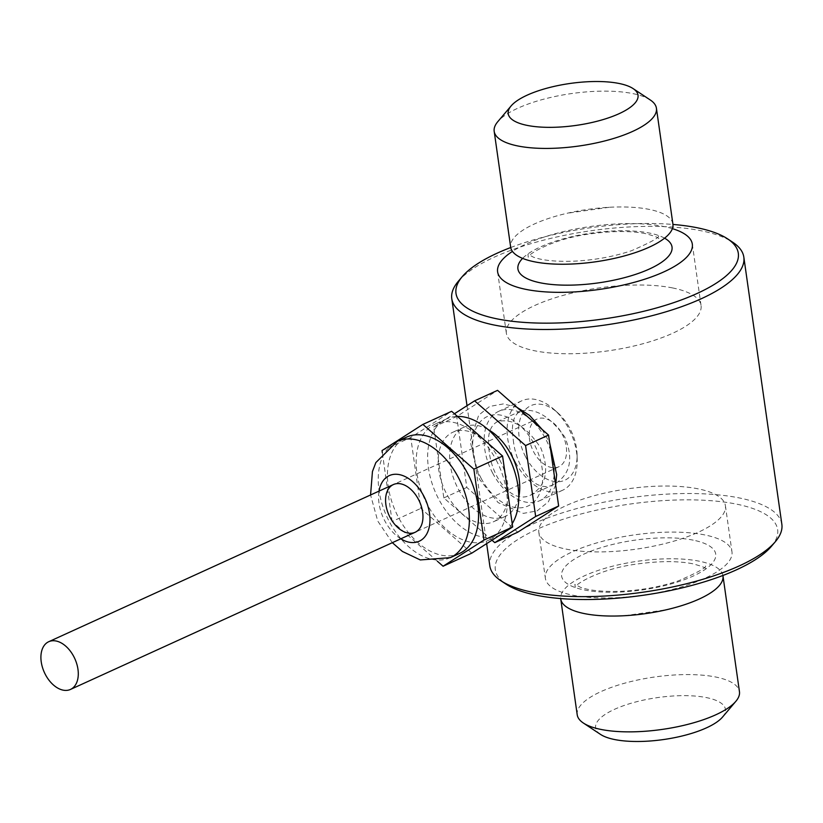 <?xml version="1.0" encoding="UTF-8"?>
<svg xmlns="http://www.w3.org/2000/svg" width="823" height="823" viewBox="0 0 823 823"><rect width="100%" height="100%" fill="white"/><g stroke="black" fill="none" stroke-linecap="round" stroke-linejoin="round"><path stroke-width="0.62" stroke-dasharray="4.12 3.09" d="M650.273 99.974A81.94 26.48 -8.1 0 0 632.743 93.585A81.94 26.48 -8.1 0 0 497.781 121.681M672.905 224.041A81.94 26.48 -8.1 0 0 649.234 209.402A81.94 26.48 -8.1 0 0 609.164 207.283A81.94 26.48 -8.1 0 0 567.201 213.25A81.94 26.48 -8.1 0 0 510.661 247.137M672.37 228.64A98.328 31.778 -8.1 0 0 663.904 226.531A98.328 31.778 -8.1 0 0 512.451 251.396M672.648 287.947A98.328 31.778 -8.1 0 0 564.372 295.046A98.328 31.778 -8.1 0 0 506.361 333.233A98.328 31.778 -8.1 0 0 608.187 350.835A98.328 31.778 -8.1 0 0 701.052 305.518A98.328 31.778 -8.1 0 0 672.648 287.947M577.211 714.765A81.94 26.48 171.9 0 1 625.562 682.946A81.94 26.48 171.9 0 1 715.784 677.031A81.94 26.48 171.9 0 1 739.455 691.68M722.913 575.472A81.94 26.48 -8.1 0 0 699.303 561.214A81.94 26.48 -8.1 0 0 609.627 566.985A81.94 26.48 -8.1 0 0 560.689 598.558M600.543 734.414A65.552 21.182 171.9 0 1 657.536 697.595A65.552 21.182 171.9 0 1 722.543 717.059M698.182 488.852A94.233 30.451 -8.1 0 0 594.422 495.652A94.233 30.451 -8.1 0 0 538.828 532.255A94.233 30.451 -8.1 0 0 636.405 549.126A94.233 30.451 -8.1 0 0 725.402 505.703A94.233 30.451 -8.1 0 0 698.182 488.852M704.735 534.919A94.233 30.451 -8.1 0 0 600.975 541.719A94.233 30.451 -8.1 0 0 545.382 578.312A94.233 30.451 -8.1 0 0 642.958 595.183A94.233 30.451 -8.1 0 0 731.966 551.76A94.233 30.451 -8.1 0 0 704.735 534.919M458.277 281.343A147.492 47.672 171.9 0 1 701.206 230.779A147.492 47.672 171.9 0 1 732.758 242.271M510.723 247.528A142.574 46.078 171.9 0 1 672.957 224.442M771.367 546.379A142.574 46.078 -8.1 0 0 736.441 504.108A142.574 46.078 -8.1 0 0 557.901 521.041A142.574 46.078 -8.1 0 0 506.042 584.145M781.85 524.292A147.492 47.672 -8.1 0 0 739.229 497.925A147.492 47.672 -8.1 0 0 576.83 508.573A147.492 47.672 -8.1 0 0 489.808 565.864M513.295 440.13C516.031 466.651 534.292 494.5 553.992 484.428C570.329 474.717 573.909 458.895 564.732 436.962C549.743 416.129 535.022 407.519 520.558 411.109C513.357 415.09 510.939 424.761 513.295 440.13M489.129 451.148C486.928 435.737 489.675 425.913 497.38 421.674C512.101 417.909 526.566 426.653 540.762 447.907C549.661 469.892 546.349 485.591 530.814 494.993C512.019 504.746 491.928 477.628 489.129 451.148M459.512 553.467A63.916 40.739 65.5 0 1 398.476 517.42A63.916 40.739 65.5 0 1 406.48 437.167M487.946 429.421A49.164 31.336 -114.5 0 0 464.295 427.014A49.164 31.336 -114.5 0 0 458.144 488.749A49.164 31.336 -114.5 0 0 505.096 516.474A49.164 31.336 -114.5 0 0 518.778 497.041M492 540.207L443.823 497.925L433.731 427.003L454.419 413.753M433.731 427.003L456.703 416.531L497.576 390.349M492.617 473.03A49.164 31.336 -114.5 0 0 539.559 500.765A49.164 31.336 -114.5 0 0 547.676 443.031A49.164 31.336 -114.5 0 0 498.769 411.294A49.164 31.336 -114.5 0 0 492.617 473.03M515.589 462.557A49.164 31.336 -114.5 0 0 562.541 490.282A49.164 31.336 -114.5 0 0 577.19 459.923A49.164 31.336 -114.5 0 0 554.27 409.669A49.164 31.336 -114.5 0 0 521.741 400.822A49.164 31.336 -114.5 0 0 515.589 462.557M562.047 433.865A26.223 16.717 65.5 0 1 558.766 466.785A26.223 16.717 65.5 0 1 532.676 449.862A26.223 16.717 65.5 0 1 537.008 419.072A26.223 16.717 65.5 0 1 562.047 433.865M517.77 532.183L466.795 487.442L456.703 416.531M443.823 497.925L466.795 487.442M481.126 478.266A49.164 31.336 -114.5 0 0 540.773 490.323A49.164 31.336 -114.5 0 0 501.114 415.204A49.164 31.336 -114.5 0 0 481.126 478.266M499.756 459.985A49.164 31.336 65.5 0 1 493.605 521.72A49.164 31.336 65.5 0 1 444.687 489.983A49.164 31.336 65.5 0 1 452.804 432.25A49.164 31.336 65.5 0 1 499.756 459.985M496.228 460.119A63.916 40.739 65.5 0 1 488.234 540.372A63.916 40.739 65.5 0 1 424.647 499.119A63.916 40.739 65.5 0 1 435.202 424.071A63.916 40.739 65.5 0 1 496.228 460.119M500.487 534.775A63.916 40.739 65.5 0 1 499.726 535.135A63.916 40.739 65.5 0 1 438.69 499.088A63.916 40.739 65.5 0 1 446.694 418.835A63.916 40.739 65.5 0 1 457.465 416.428M512.215 523.706A63.916 40.739 65.5 0 1 505.312 531.679M471.805 553.138L420.841 508.398L410.749 437.486L451.621 411.305M437.394 561.245L392.118 521.494L420.841 508.398M392.118 521.494L382.325 452.681M382.026 450.582L410.749 437.486M525.763 457.104A40.965 26.12 -114.5 0 0 558.395 481.733A40.965 26.12 -114.5 0 0 577.088 454.913A40.965 26.12 -114.5 0 0 557.994 413.023A40.965 26.12 -114.5 0 0 523.87 411.479A40.965 26.12 -114.5 0 0 525.763 457.104M558.766 466.785L415.152 532.275A26.223 16.717 65.5 0 1 389.063 515.352A26.223 16.717 65.5 0 1 393.394 484.562L537.008 419.072M664.583 238.166A77.846 25.163 -8.1 0 0 649.542 233.084A77.846 25.163 -8.1 0 0 522.595 258.381M693.244 540.155A77.846 25.163 -8.1 0 0 564.156 567.932A77.846 25.163 -8.1 0 0 658.606 587.025A77.846 25.163 -8.1 0 0 693.244 540.155M400.801 538.818A36.058 22.982 65.5 0 1 379.043 491.105M450.315 557.665A63.916 40.739 65.5 0 1 386.738 516.412A63.916 40.739 65.5 0 1 397.283 441.354M645.469 233.609C630.624 230.749 612.199 230.841 590.214 233.897C550.155 239.082 525.876 256.056 528.325 257.249L527.893 254.214L533.551 257.218C542.563 260.469 556.111 261.786 574.217 261.169C594.762 260.099 613.845 256.611 631.467 250.727C651.425 242.065 660.385 237.034 658.338 235.645L658.77 238.68C658.925 237.744 654.491 236.047 645.469 233.609M609.164 207.283L567.201 213.25M497.617 271.816L506.361 333.233M692.318 244.112L701.052 305.518M624.472 615.717L666.445 609.75M692.452 563.714C677.607 560.854 659.182 560.947 637.197 564.002C597.138 569.187 572.859 586.151 575.308 587.355L574.876 584.32L580.534 587.324C589.535 590.575 603.094 591.891 621.2 591.274C641.745 590.204 660.818 586.717 678.45 580.832C698.408 572.17 707.369 567.14 705.311 565.751L705.753 568.786C705.908 567.849 701.474 566.152 692.452 563.714M538.828 532.255L545.382 578.312M725.402 505.703L731.966 551.76M530.814 494.993L553.992 484.428M497.38 421.674L520.558 411.109M467.011 405.688L486.65 543.633M392.324 542.686L377.747 521.041L370.566 494.962M521.741 400.822L498.769 411.294M562.541 490.282L539.559 500.765M464.295 427.014L452.804 432.25M505.096 516.474L493.605 521.72M446.694 418.835L435.202 424.071M499.726 535.135L488.234 540.372M555.648 485.004L548.457 501.732L537.049 510.908L523.284 513.377L498.172 502.658L479.624 479.48L470.19 441.447L478.708 415.131L489.675 406.439L503.388 403.908L516.834 407.251M542.182 429.503L549.651 442.825M557.994 413.023L554.27 409.669M577.088 454.913L577.19 459.923"/><path stroke-width="1.23" d="M511.104 105.941L497.781 121.681A81.94 26.48 -8.1 0 0 494.181 131.32A81.94 26.48 -8.1 0 0 579.032 146A81.94 26.48 -8.1 0 0 656.425 108.235A81.94 26.48 -8.1 0 0 650.273 99.974L633.093 88.586A65.552 21.182 -8.1 0 0 619.071 83.473A65.552 21.182 -8.1 0 0 511.104 105.941A65.552 21.182 -8.1 0 0 576.1 125.405A65.552 21.182 -8.1 0 0 633.093 88.586M494.181 131.32L510.661 247.137A81.94 26.48 -8.1 0 0 595.513 261.807A81.94 26.48 -8.1 0 0 672.905 224.041L656.425 108.235M512.451 251.396A98.328 31.778 -8.1 0 0 497.617 271.816A98.328 31.778 -8.1 0 0 599.442 289.429A98.328 31.778 -8.1 0 0 692.318 244.112A98.328 31.778 -8.1 0 0 672.37 228.64M722.975 575.863L739.455 691.68A81.94 26.48 171.9 0 1 735.855 701.319A81.94 26.48 171.9 0 1 600.893 729.415A81.94 26.48 171.9 0 1 583.363 723.026A81.94 26.48 171.9 0 1 577.211 714.765L560.73 598.959A81.94 26.48 -8.1 0 0 624.472 615.717A81.94 26.48 -8.1 0 0 666.445 609.75A81.94 26.48 -8.1 0 0 722.975 575.863A81.94 26.48 -8.1 0 0 722.913 575.472M735.855 701.319L722.543 717.059A65.552 21.182 171.9 0 1 614.565 739.527A65.552 21.182 171.9 0 1 600.543 734.414L583.363 723.026M672.957 224.442A142.574 46.078 171.9 0 1 727.604 238.855L732.758 242.271A147.492 47.672 171.9 0 1 743.827 257.136A147.492 47.672 171.9 0 1 656.805 314.427A147.492 47.672 171.9 0 1 494.407 325.075A147.492 47.672 171.9 0 1 451.786 298.708A147.492 47.672 171.9 0 1 458.277 281.343L462.269 276.621A142.574 46.078 171.9 0 1 510.723 247.528M727.604 238.855A142.574 46.078 171.9 0 1 675.734 301.959A142.574 46.078 171.9 0 1 497.195 318.892A142.574 46.078 171.9 0 1 462.269 276.621M486.65 543.633L489.808 565.864A147.492 47.672 -8.1 0 0 500.888 580.729L506.042 584.145A142.574 46.078 -8.1 0 0 642.979 595.307A142.574 46.078 -8.1 0 0 771.367 546.379L775.369 541.657A147.492 47.672 -8.1 0 0 781.85 524.292L743.827 257.136M500.888 580.729A147.492 47.672 -8.1 0 0 642.547 592.272A147.492 47.672 -8.1 0 0 775.369 541.657M370.566 494.962L372.449 471.517L375.844 462.588L397.283 441.354L406.48 437.167A63.916 40.739 65.5 0 1 467.505 473.215A63.916 40.739 65.5 0 1 459.512 553.467L450.315 557.665L420.286 559.938L402.426 551.461L392.324 542.686M454.419 413.753L474.604 400.832L497.576 390.349L548.55 435.089L558.642 506.011L517.77 532.183L494.788 542.655L492 540.207M474.604 400.832L525.568 445.572L548.55 435.089M518.778 497.041A49.164 31.336 -114.5 0 0 511.237 454.738A49.164 31.336 -114.5 0 0 487.946 429.421M525.568 445.572L535.66 516.484L494.788 542.655M418.434 499.345A26.223 16.717 -114.5 0 0 393.394 484.562A26.223 16.717 -114.5 0 0 389.063 515.352A26.223 16.717 -114.5 0 0 415.152 532.275A26.223 16.717 -114.5 0 0 418.434 499.345M535.66 516.484L558.642 506.011M457.465 416.428A63.916 40.739 65.5 0 1 507.719 454.882A63.916 40.739 65.5 0 1 512.215 523.706M505.312 531.679A63.916 40.739 65.5 0 1 500.487 534.775M382.325 452.681L382.026 450.582L422.899 424.401L473.863 469.141L502.586 456.045L512.678 526.957L471.805 553.138L443.083 566.234L437.394 561.245M473.863 469.141L483.955 540.063L512.678 526.957M483.955 540.063L443.083 566.234M422.899 424.401L451.621 411.305L502.586 456.045M71.807 688.707A26.223 16.717 65.5 0 1 70.469 689.437A26.223 16.717 65.5 0 1 44.391 672.504A26.223 16.717 65.5 0 1 48.722 641.714A26.223 16.717 65.5 0 1 74.296 657.567A26.223 16.717 65.5 0 1 71.807 688.707M48.722 641.714L393.394 484.562A26.223 16.717 65.5 0 1 418.969 500.405A26.223 16.717 65.5 0 1 416.479 531.545A26.223 16.717 65.5 0 1 415.152 532.275L70.469 689.437M522.595 258.381A77.846 25.163 -8.1 0 0 598.516 282.865A77.846 25.163 -8.1 0 0 664.583 238.166M379.043 491.105A36.058 22.982 65.5 0 1 397.684 474.357A36.058 22.982 65.5 0 1 423.742 495.95A36.058 22.982 65.5 0 1 426.87 533.746A36.058 22.982 65.5 0 1 400.801 538.818M397.283 441.354A63.916 40.739 65.5 0 1 458.318 477.402A63.916 40.739 65.5 0 1 450.315 557.665M451.786 298.708L467.011 405.688M516.834 407.251L529.621 415.44L542.182 429.503M549.651 442.825L556.667 474.624L555.648 485.004"/></g></svg>

